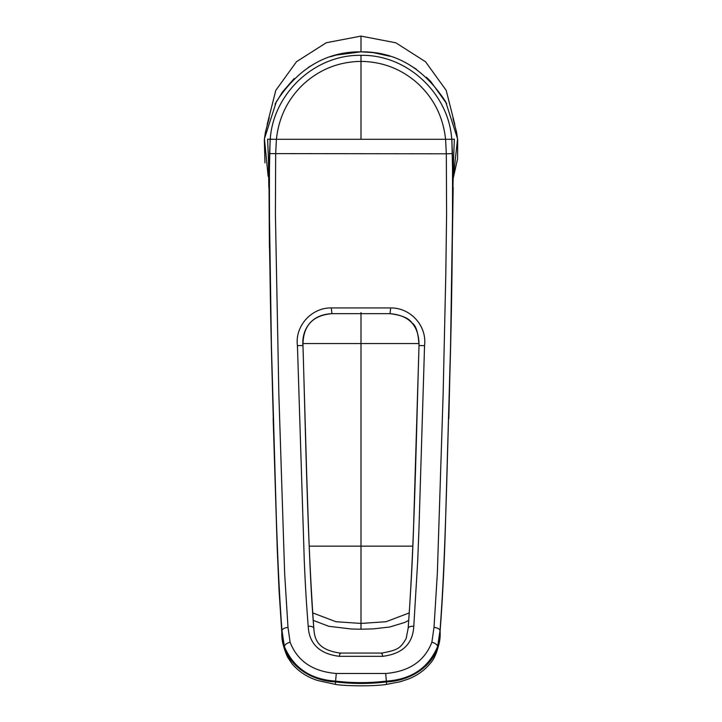 <?xml version="1.0" encoding="UTF-8"?>
<svg xmlns="http://www.w3.org/2000/svg" width="722" height="722" viewBox="0 0 722 722"><rect width="100%" height="100%" fill="white"/><g stroke="black" fill="none" stroke-linecap="round" stroke-linejoin="round"><path stroke-width="1.08" d="M452.468 153.605L446.322 153.804L445.582 139.301L276.409 139.301L275.669 153.804L275.398 213.929L278.854 394.32L284.658 573.611L287.988 627.382L290.109 642.192C297.347 661.072 312.743 671.505 336.281 673.482L385.701 673.482C409.23 671.523 424.617 661.099 431.873 642.192L434.003 627.382L437.333 573.611L443.127 394.32L445.808 274.071L446.593 213.929L446.322 153.804L269.514 153.605C269.107 235.995 270.236 318.185 272.88 400.168C275.29 476.691 276.67 560.931 281.977 630.667L284.378 646.542C293.547 667.967 310.622 679.492 335.613 681.108C352.535 683.138 369.456 683.138 386.369 681.108C411.359 679.492 428.444 667.967 437.613 646.542L440.014 630.667C445.321 560.931 446.701 476.691 449.102 400.168C451.755 318.185 452.875 235.995 452.468 153.605L451.755 139.292C448.777 93.517 407.127 54.358 360.991 55.341C314.954 54.358 273.34 93.382 270.254 139.057L269.514 153.605M434.003 627.382A6.642 3.05 4.2 0 1 440.014 630.667L440.086 631.488C442.523 599.504 444.283 564.748 445.384 527.231L450.564 346.064L452.956 187.648L451.873 139.283L445.582 139.301C443.218 117.316 434.13 98.869 418.327 83.96C402.046 69.231 382.931 61.704 360.991 61.397C339.042 61.713 319.927 69.231 303.655 83.96C287.87 98.842 278.782 117.289 276.409 139.301L270.109 139.283L269.035 187.648L271.427 346.064L276.607 527.231C277.699 564.748 279.468 599.504 281.896 631.488C280.046 658.852 305.641 680.584 335.531 681.92L336.281 673.482M267.149 124.554L275.822 90.313L296.507 61.704L326.299 42.733L360.991 36.1L395.809 42.788L425.547 61.767L446.187 90.358L454.842 124.554M382.669 656.316L339.322 656.316C319.539 653.87 309.16 643.871 308.204 626.299C306.173 599.883 305.487 588.529 304.269 560.651L297.437 345.648C294.811 326.046 311.498 307.59 331.299 307.933L390.683 307.933C410.674 307.743 427.036 325.884 424.554 345.648L419.049 526.455L417.722 560.651L413.787 626.299C412.822 643.871 402.452 653.87 382.669 656.316C382.118 653.347 381.757 652.462 381.586 653.654M390.683 307.933L390.042 313.673C409.464 315.315 419.121 325.929 419.013 345.522C416.179 439.229 414.509 541.491 408.156 628.465A5.289 2.428 -175.7 0 1 408.156 628.302L406.134 638.645C400.295 648.13 398.58 649.926 381.757 653.076L340.233 653.076C317.906 649.917 314.485 639.692 313.835 628.302L313.835 628.302A5.289 2.428 175.7 0 0 308.204 626.299M297.437 345.648L302.969 345.522L306.706 474.76C308.177 518.495 310.171 586.472 313.835 628.302A5.289 2.428 175.7 0 1 313.835 628.465C307.482 541.491 305.803 439.229 302.969 345.522C302.87 325.929 312.527 315.315 331.94 313.673L390.042 313.673C401.856 315.207 409.157 318.285 411.955 322.905C415.98 325.27 418.336 332.806 419.013 345.522L413.923 514.957C413.074 548.801 411.152 586.58 408.156 628.302A5.289 2.428 -175.7 0 1 413.787 626.299M287.988 627.382A6.642 3.05 175.8 0 0 281.977 630.667L281.86 633.365C281.896 641.064 283.827 649.024 287.654 657.255L292.175 663.951C298.872 671.704 307.373 677.218 317.698 680.512L335.396 684.393L335.531 681.92C352.507 683.969 369.483 683.969 386.46 681.92C416.368 680.593 441.936 658.825 440.086 631.488L440.131 633.365C440.312 638.104 437.758 655.341 430.52 663.067C424.707 670.242 417.253 675.584 408.165 679.104L400.159 681.758L386.595 684.393L385.701 673.482M269.523 247.303L271.427 346.064M269.035 187.648L269.405 247.411M452.956 187.648L453.56 160.122M452.956 118.372L456.593 132.243L457.676 139.96L457.577 158.741L453.217 178.316L457.558 138.859L445.627 101.667C423.67 68.094 395.466 51.488 360.991 51.831C326.534 51.479 298.321 68.094 276.364 101.667L264.433 138.805L268.142 176.385M275.055 104.13L282.446 92.028L294.161 78.563M446.738 103.751L430.664 81.378L426.377 77.2M395.566 343.546L395.006 343.555M409.302 612.888L386.053 621.723L360.991 623.429L335.938 621.723L312.68 612.888M412.785 546.139L309.206 546.139M302.933 343.555L419.049 343.555M326.976 343.555L326.416 343.546M360.991 139.283L360.991 55.341M360.991 36.1L360.991 51.831L373.31 52.616L390.051 56.28M339.322 656.316C339.872 653.347 340.233 652.462 340.405 653.654M424.554 345.648L419.013 345.522M331.299 307.933L331.94 313.673L390.051 313.673M302.978 345.522L302.969 345.522C302.356 339.945 303.24 330.64 310.018 322.914C315.207 317.175 322.517 314.097 331.94 313.673L331.94 313.673M290.109 642.192A6.525 3.023 163.7 0 0 284.378 646.542M431.873 642.192A6.534 3.023 16.3 0 1 437.613 646.542M448.831 418.552L450.564 346.064M271.319 346.073L273.277 418.534M270.109 139.283L267.627 139.138L268.584 163.316M271.409 139.184L270.254 139.057M453.407 163.316L454.355 139.138L451.873 139.283M360.991 312.599L360.991 629.178M360.991 60.702L360.991 61.442M386.595 684.393C375.954 686.306 345.793 686.27 335.396 684.393M273.151 418.552L277.248 549.117L279.008 589.693L281.86 633.365M268.431 160.122L268.819 187.359M450.663 346.073L453.172 187.359M308.195 67.462L315.135 63.355M330.495 56.749L336.073 55.08L360.991 51.831M264.974 162.91L264.324 139.815L265.407 132.18L269.234 117.767M407.75 63.843L416.441 69.249M408.751 620.351L404.708 622.463L389.727 627.012L373.464 628.862L360.991 629.223L351.415 629.006L328.727 626.281L313.24 620.351"/></g></svg>
